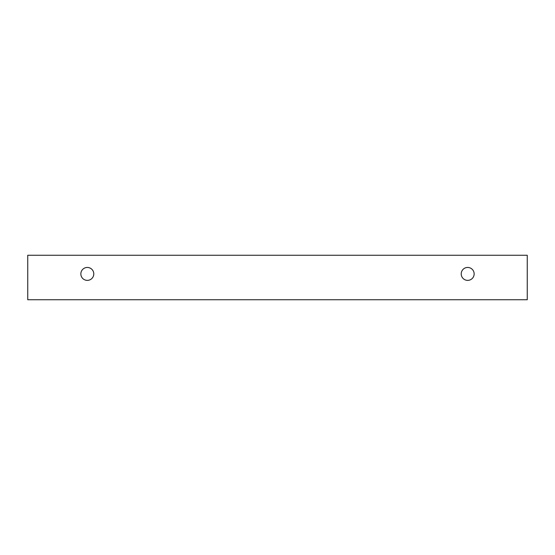 <?xml version="1.0" encoding="UTF-8"?>
<svg xmlns="http://www.w3.org/2000/svg" width="555" height="555" viewBox="0 0 555 555"><rect width="100%" height="100%" fill="white"/><g stroke="black" fill="none" stroke-linecap="round" stroke-linejoin="round"><path stroke-width="0.83" d="M467.685 280.372A6.459 6.459 0 0 1 462.086 270.68A6.459 6.459 0 0 1 473.276 270.68A6.459 6.459 0 0 1 467.685 280.372M527.25 299.749L527.25 255.251L27.75 255.251L27.75 299.749L527.25 299.749M87.315 280.372A6.459 6.459 0 0 1 81.724 270.68A6.459 6.459 0 0 1 92.914 270.68A6.459 6.459 0 0 1 87.315 280.372"/></g></svg>

